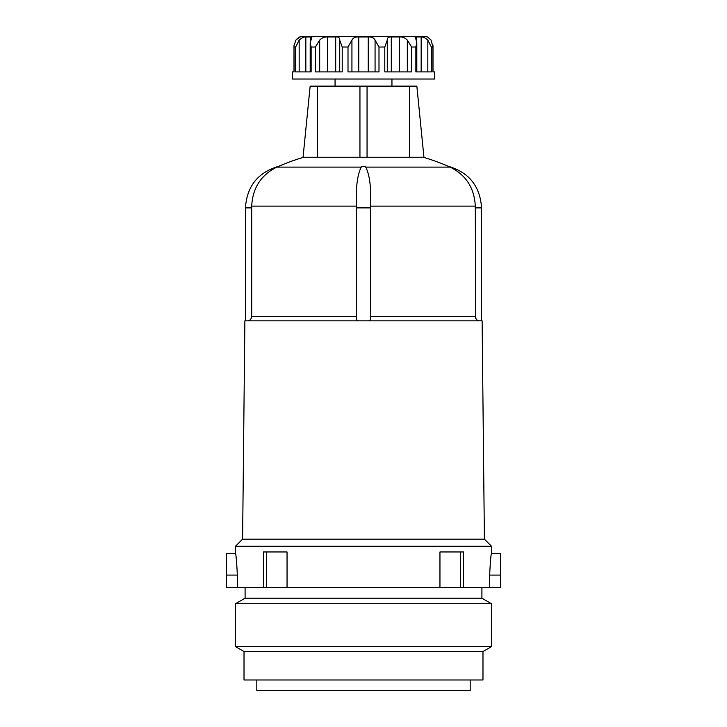 <?xml version="1.0" encoding="UTF-8"?>
<svg xmlns="http://www.w3.org/2000/svg" width="727" height="727" viewBox="0 0 727 727"><rect width="100%" height="100%" fill="white"/><g stroke="black" fill="none" stroke-linecap="round" stroke-linejoin="round"><path stroke-width="1.09" d="M475.676 318.326L475.294 206.114C474.367 187.966 465.989 174.971 450.149 167.119C447.723 166.038 447.723 166.038 450.149 167.119L365.772 167.119C364.263 166.038 362.746 166.038 361.228 167.119L362.673 166.347M368.316 320.825C370.07 320.843 370.825 319.417 370.561 316.563L475.294 316.563C475.849 319.407 477.312 320.834 479.684 320.825M364.245 166.329L365.772 167.119C369.716 174.989 371.315 187.984 370.552 206.114L370.497 318.417M247.316 320.825C249.679 320.843 251.142 319.417 251.706 316.563L356.439 316.563L356.448 206.114C355.685 187.966 357.284 174.971 361.228 167.119L276.851 167.119C279.277 166.038 279.277 166.038 276.851 167.119C261.002 174.989 252.623 187.984 251.706 206.114L251.706 207.895L245.444 207.895C246.871 186.23 257.994 172.354 278.823 166.247A213.356 213.356 0 0 1 303.759 157.25M356.439 316.563C356.175 319.407 356.921 320.834 358.684 320.825M317.408 157.25L317.408 86.131L310.156 86.131L303.059 157.25L359.947 157.25L359.947 86.131L367.053 86.131L367.053 157.25L359.947 157.25M367.053 157.25L423.941 157.25L416.844 86.131L409.592 86.131L409.592 157.25M463.517 551.966L439.953 551.966L439.953 587.525L463.517 587.525L463.517 551.966M263.483 587.525L263.483 551.966L287.047 551.966L287.047 587.525L226.597 587.525L226.597 553.392L235.484 553.392L235.484 546.277L491.516 546.277L491.516 553.392L500.403 553.392L500.403 587.525L489.662 587.525L489.662 575.084C490.289 561.907 490.898 554.674 491.516 553.392C490.907 554.656 490.289 561.889 489.662 575.084L500.403 575.084M266.518 551.966L266.518 587.525M460.482 551.966L460.482 587.525M237.338 587.525L237.338 575.084C236.711 561.907 236.102 554.674 235.484 553.392C236.093 554.656 236.711 561.889 237.338 575.084L226.597 575.084M287.047 587.525L439.953 587.525M463.517 587.525L489.662 587.525M236.057 557.073L236.393 559.636M245.09 587.525L245.09 598.194L481.91 598.194L491.516 603.737L491.516 646.603L235.484 646.603L244.018 651.537L482.982 651.537L482.982 679.981L244.018 679.981L244.018 651.537M256.822 679.981L256.822 690.65L470.178 690.65L470.178 679.981M251.706 316.563L251.706 207.895M317.408 86.131L359.947 86.131M484.4 539.161L242.6 539.161L244.881 320.825L482.119 320.825L484.4 539.161L491.516 546.277M242.6 539.161L235.484 546.277M367.053 86.131L409.592 86.131M245.09 598.194L235.484 603.737L491.516 603.737M235.484 603.737L235.484 646.603M299.669 36.995L303.05 36.35L423.95 36.35L427.503 36.959L431.102 40.112L432.91 47.019L431.102 40.112M351.932 71.909L351.932 40.112C353.049 37.859 355.321 36.813 358.747 36.959L368.253 36.959C371.679 36.813 373.951 37.859 375.068 40.112L378.994 47.019L384.792 47.019L387.282 40.112L387.282 71.909L387.282 40.439M399.532 71.909L399.532 36.959L391.299 36.959C388.418 36.813 387.073 37.859 387.282 40.112L387.273 39.858M399.532 36.959C402.576 36.813 405.175 37.859 407.32 40.112L411.618 47.019L407.32 40.112L407.32 71.909M415.381 37.15L416.807 42.739L415.871 47.019L411.618 47.019L411.618 71.909L384.792 71.909L384.792 47.019M415.172 37.55L416.398 36.959L421.16 36.959C423.005 36.813 425.231 37.859 427.83 40.112L431.356 47.019L432.91 47.019L432.91 71.909L434.619 71.909L434.619 79.025L292.381 79.025L292.381 71.909L294.09 71.909L293.999 45.701L295.898 40.112L297.307 38.622M297.325 38.604L299.279 37.222M295.898 40.112L299.688 36.968M299.17 71.909L299.17 40.112L295.644 47.019L294.09 47.019M299.17 40.112C301.76 37.859 303.986 36.813 305.84 36.959L310.602 36.959L311.828 37.55L310.193 42.739L311.129 47.019L315.382 47.019L319.68 40.112C321.825 37.859 324.415 36.813 327.468 36.959L335.701 36.959C338.582 36.813 339.927 37.859 339.718 40.112L339.727 39.84M315.382 47.019L315.382 71.909L342.208 71.909L342.208 47.019L339.718 40.112L339.718 71.909L339.718 40.439M351.932 40.112L348.006 47.019L342.208 47.019M335.056 79.025L335.056 86.131M378.994 47.019L378.994 71.909L348.006 71.909L348.006 47.019M311.129 47.019L311.129 71.909L295.644 71.909L295.644 47.019M431.356 47.019L431.356 71.909L415.871 71.909L415.871 47.019M481.556 320.825L481.556 207.895L475.294 207.895M370.561 207.895L356.439 207.895M370.552 206.114L475.294 206.114M251.706 206.114L356.448 206.114M305.84 71.909L305.84 36.959M310.602 40.439L310.602 36.959M319.68 71.909L319.68 40.112M327.468 71.909L327.468 36.959M335.701 71.909L335.701 36.959M358.747 71.909L358.747 36.959M368.253 71.909L368.253 36.959M375.068 71.909L375.068 40.112M391.299 71.909L391.299 36.959M416.398 40.439L416.398 36.959M421.16 71.909L421.16 36.959M427.83 71.909L427.83 40.112M481.91 587.525L481.91 598.194M481.556 207.895C480.129 186.23 469.006 172.354 448.177 166.247A213.356 213.356 0 0 0 423.241 157.25M245.444 207.895L245.444 320.825M482.982 651.537L491.516 646.603M293.999 45.701L293.999 71.909M310.193 42.857L310.193 71.909M416.807 42.848L416.807 71.909M433.001 45.701L433.001 71.909M391.944 79.025L391.944 86.131"/></g></svg>
